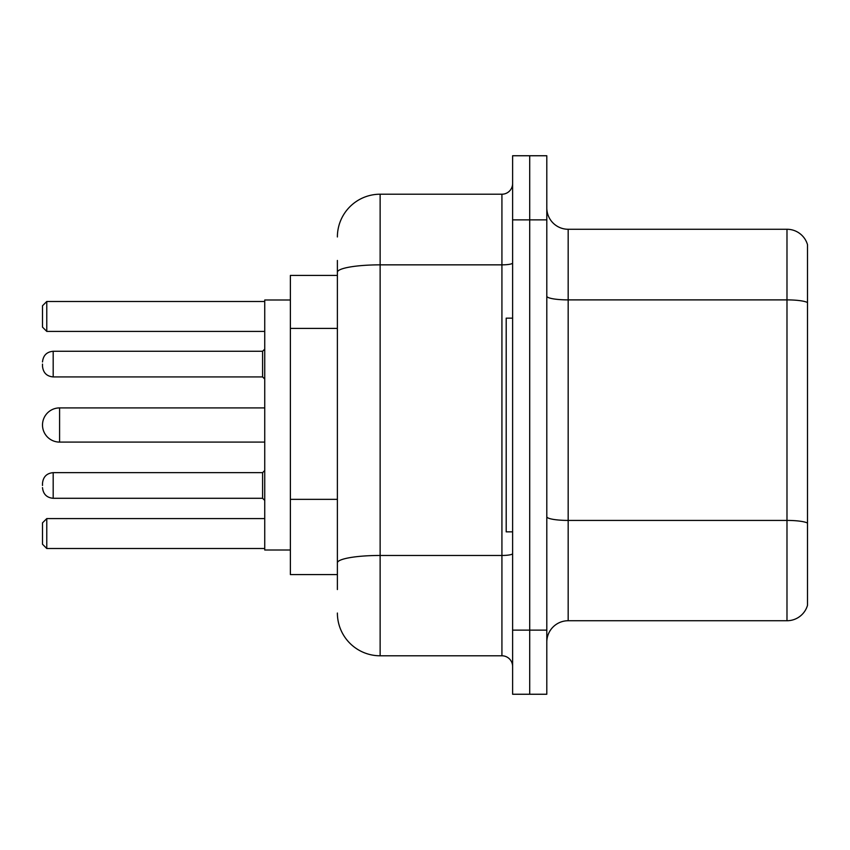 <?xml version="1.0" encoding="UTF-8"?>
<svg xmlns="http://www.w3.org/2000/svg" width="850" height="850" viewBox="0 0 850 850"><rect width="100%" height="100%" fill="white"/><g stroke="black" fill="none" stroke-linecap="round" stroke-linejoin="round"><path stroke-width="1.27" d="M337.386 275.421L290.381 275.421L290.381 574.579L337.386 574.579M337.386 589.539L337.386 260.461M512.614 630.137L512.614 694.248L529.709 694.248L529.709 630.137L529.709 694.248L546.805 694.248L546.805 630.137L529.709 630.137L529.709 219.863L529.709 630.137L512.614 630.137L512.614 219.863L529.709 219.863L529.709 155.752L529.709 219.863L546.805 219.863L546.805 630.137M546.805 219.863L546.805 155.752L512.614 155.752L512.614 219.863M337.386 236.959A42.734 42.734 0 0 1 380.131 194.214L380.131 655.786L501.925 655.786L501.925 194.214A10.689 10.689 0 0 0 512.614 183.536M380.131 194.214L501.925 194.214M512.614 666.464A10.689 10.689 0 0 0 501.925 655.786M380.131 655.786A42.734 42.734 0 0 1 337.386 613.041M546.805 642.111A21.367 21.367 0 0 1 568.172 620.734L786.983 620.734L786.983 229.266L568.172 229.266A21.367 21.367 0 0 1 546.805 207.889A21.367 21.367 0 0 0 568.172 229.266L568.172 620.734M807.5 244.651A21.367 21.367 0 0 0 786.983 229.266A21.367 21.367 0 0 1 807.5 244.651L807.5 605.349A21.367 21.367 0 0 1 786.983 620.734M807.5 302.866L807.5 523.09A21.367 3.708 180 0 0 786.983 520.423L568.172 520.423A21.367 3.708 0 0 1 546.805 516.704M59.596 407.904A17.096 17.096 0 0 0 42.5 425A17.096 17.096 0 0 1 59.596 407.904A17.096 17.096 0 0 0 42.5 425A17.096 17.096 0 0 0 59.596 442.096L59.596 407.904L264.733 407.904M512.614 318.155L506.196 318.155L506.196 531.845L512.614 531.845M290.381 299.997L264.733 299.997L264.733 550.003L290.381 550.003M46.771 548.516L42.5 544.234L42.5 522.867L46.771 518.596L46.771 548.516L264.733 548.516M46.771 518.596L264.733 518.596M46.771 331.404L42.5 327.133L42.5 305.766L46.771 301.484L46.771 331.404L264.733 331.404M46.771 301.484L264.733 301.484M42.5 485.478L42.5 483.342L42.5 485.478M42.5 364.098L42.5 366.233L42.5 364.098M337.386 328.397L290.381 328.397M337.386 499.343L290.381 499.343M512.614 553.605A10.689 1.859 0 0 1 501.925 555.464L380.131 555.464A42.734 7.416 180 0 0 337.386 562.891M337.386 272.276A42.734 7.416 180 0 1 380.131 264.849L501.925 264.849A10.689 1.859 0 0 0 512.614 262.99M807.5 302.568A21.367 3.708 180 0 0 786.983 299.891L568.172 299.891A21.367 3.708 0 0 1 546.805 296.183M42.5 483.342C43.191 476.786 46.75 473.227 53.189 472.653L53.189 498.291L262.597 498.291L262.597 472.653L264.733 470.517M262.597 351.273L53.189 351.273L53.189 376.922L262.597 376.922L262.597 351.273L264.733 349.138M264.733 442.096L59.596 442.096M262.597 498.291L264.733 500.427M53.189 472.653L262.597 472.653M53.189 498.291C46.75 497.717 43.191 494.158 42.5 487.613M53.189 376.922C46.75 376.348 43.191 372.789 42.5 366.233M53.189 351.273C46.75 351.847 43.191 355.417 42.5 361.962M262.597 376.922L264.733 379.058"/></g></svg>
